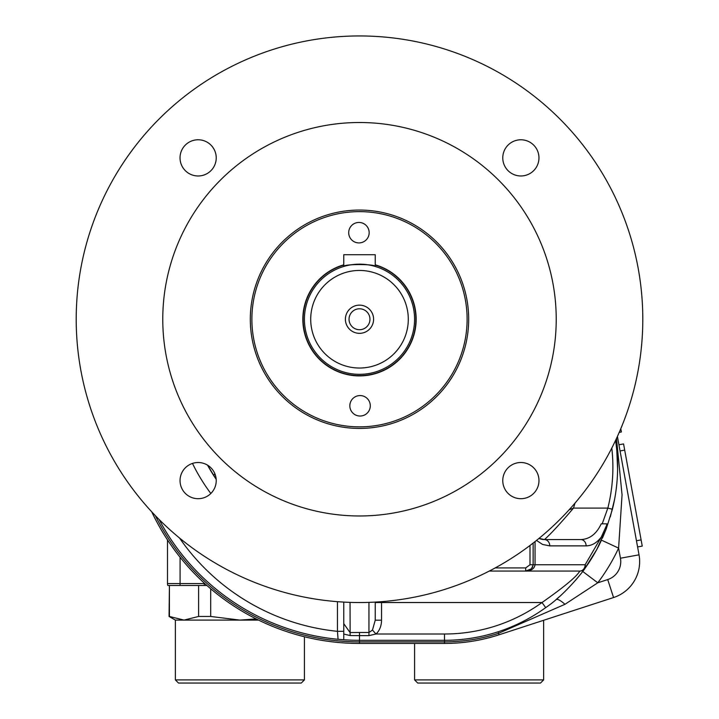 <?xml version="1.0" encoding="UTF-8"?>
<svg xmlns="http://www.w3.org/2000/svg" width="719" height="719" viewBox="0 0 719 719"><rect width="100%" height="100%" fill="white"/><g stroke="black" fill="none" stroke-linecap="round" stroke-linejoin="round"><path stroke-width="1.08" d="M375.237 265.086A56.397 56.397 0 0 1 407.143 349.416A56.397 56.397 0 0 1 317.277 356.624A56.397 56.397 0 0 1 343.763 265.086M543.636 679.904L540.49 683.05L417.73 683.05L414.584 679.904L543.636 679.904L543.636 620.281M198.597 585.473L198.597 616.462L184.01 620.093L169.414 616.462L169.414 585.473L206.91 585.473M256.198 618.924L239.885 620.093L210.694 616.462L210.694 588.762M175.364 679.904L304.416 679.904L301.27 683.05L178.51 683.05L175.364 679.904L175.364 620.093L169.064 616.462L169.414 585.473M198.597 616.462L210.694 616.462M175.364 620.093L258.561 620.093M359.5 374.329A55.084 55.084 0 0 1 304.416 319.245A55.084 55.084 0 0 1 359.5 264.161A55.084 55.084 0 0 1 414.584 319.245A55.084 55.084 0 0 1 359.5 374.329M375.237 266.452C376.208 263.945 342.792 263.945 343.763 266.452C342.792 263.945 376.208 263.945 375.237 266.452L375.237 254.715L343.763 254.715L343.763 266.452M359.5 368.029A48.793 48.793 0 0 1 310.707 319.245A48.793 48.793 0 0 1 359.5 270.452A48.793 48.793 0 0 1 408.293 319.245A48.793 48.793 0 0 1 359.5 368.029M373.592 319.245A14.092 14.092 0 0 0 352.454 307.031A14.092 14.092 0 0 0 352.454 331.45A14.092 14.092 0 0 0 373.592 319.245M349.039 319.245A10.461 10.461 0 0 1 359.5 308.784A10.461 10.461 0 0 1 369.961 319.245A10.461 10.461 0 0 1 359.5 329.706A10.461 10.461 0 0 1 349.039 319.245M343.763 264.817A56.657 56.657 0 0 0 359.868 375.902A56.657 56.657 0 0 0 375.237 264.817M349.838 405.867A10.228 10.228 0 0 1 360.003 395.567A10.228 10.228 0 0 1 370.294 405.732A10.228 10.228 0 0 1 360.138 416.031A10.228 10.228 0 0 1 349.838 405.867M348.706 232.749A10.228 10.228 0 0 1 358.862 222.45A10.228 10.228 0 0 1 369.162 232.614A10.228 10.228 0 0 1 358.997 242.914A10.228 10.228 0 0 1 348.706 232.749M151.736 511.829A229.783 229.783 0 0 0 359.5 643.451L444.486 643.451A176.272 176.272 0 0 0 499.031 634.796L613.559 597.534A37.774 37.774 0 0 0 639.029 554.825L617.405 436.46M444.486 643.451L444.486 641.878A174.699 174.699 0 0 0 498.546 633.304L564.954 604.302L597.777 582.803A192.009 192.009 0 0 0 618.601 548.121L622.052 494.843L616.489 438.455M582.705 571.434L597.777 582.803L607.717 579.568A18.883 18.883 0 0 0 620.452 558.223L618.601 548.121L601.479 540.158A173.126 173.126 0 0 1 584.906 568.441L596.77 549.532L606.099 529.256L602.387 538.163M578.696 576.539L575.524 580.314M559.409 596.662L556.434 599.242M616.803 450.471L617.594 469.21M614.583 499.408L610.341 516.799M584.736 568.675A173.126 173.126 0 0 1 582.947 571.102M499.031 634.796L498.06 631.803A173.126 173.126 0 0 1 444.486 640.305A173.126 173.126 0 0 0 545.694 607.636C565.808 594.2 584.996 568.954 584.906 568.441A6.291 4.305 -144.2 0 0 585.14 564.757A6.291 5.339 90 0 1 579.802 571.057A6.291 6.291 0 0 0 584.906 568.441M580.79 539.583L544.427 539.583L539.043 538.369A12.591 12.591 0 0 0 544.427 539.583A6.291 5.339 90 0 1 549.765 545.874L586.129 545.874A6.291 5.339 -90 0 0 580.79 539.583C589.697 539.169 596.509 533.92 601.228 523.836L606.818 523.836L606.099 529.256L606.782 524.915L601.354 536.94L585.14 564.757L535.053 564.757L535.053 541.578M544.427 539.583C550.296 534.451 559.993 523.953 573.501 508.099L569.106 509.816M611.797 448.072A168.399 168.399 0 0 1 607.843 508.099L602.207 523.836L606.737 523.836L606.782 524.915M606.261 528.825L612.417 509.25A173.126 173.126 0 0 0 615.536 440.477M531.368 568.837L525.715 571.057C531.251 570.787 534.361 568.693 535.053 564.757L533.139 564.757L532.321 567.633M489.279 571.057L579.802 571.057C576.935 576.359 564.343 586.848 542.018 602.531L545.694 607.636M637.591 546.943L642.238 546.098L623.562 443.92L618.924 444.764M619.212 432.389L621.387 431.993L620.785 428.704M620.209 430.07L621.009 429.926M574.966 503.165A135.352 135.352 0 0 1 573.501 508.099L607.843 508.099L612.417 509.25M343.763 639.748L343.763 602.091L343.763 634.059L350.135 635.56L359.5 635.623L359.5 640.305A226.629 226.629 0 0 1 338.065 639.29L343.763 639.757A226.629 226.629 0 0 0 359.5 640.305L444.486 640.305L359.5 640.305L359.5 641.878L444.486 641.878L444.486 634.005L376.001 634.005A16.681 12.591 90 0 0 381.537 620.191L381.537 602.531L542.018 602.531A166.826 166.826 0 0 1 444.486 634.005M159.061 519.433A226.629 226.629 0 0 0 338.065 639.29L337.463 631.327L343.763 631.327L343.763 639.757M216.185 479.312A173.126 173.126 0 0 1 207.548 465.148L216.185 479.312M214.9 473.785A9.446 2.04 147.2 0 0 213.92 475.888M579.802 571.057L525.715 571.057C529.274 571.461 531.745 569.367 533.139 564.757L533.139 543.079M368.946 602.378L368.946 632.495L372.469 630.078L375.237 620.191L375.237 602.091M368.946 635.623L368.946 632.495L359.5 632.495L359.5 635.623L368.946 635.623L376.001 634.005L372.469 630.078M359.5 632.495L350.054 632.558L343.763 623.661M350.054 602.378L350.135 635.56M375.237 620.191L381.537 620.191M359.5 515.972A196.727 196.727 0 0 1 162.773 319.245A196.727 196.727 0 0 1 359.5 122.509A196.727 196.727 0 0 1 556.227 319.245A196.727 196.727 0 0 1 359.5 515.972M359.5 35.95A283.295 283.295 0 0 1 642.795 319.245A283.295 283.295 0 0 1 359.5 602.531A283.295 283.295 0 0 1 76.205 319.245A283.295 283.295 0 0 1 359.5 35.95M216.23 480.607A18.101 18.101 0 0 1 189.088 496.281A18.101 18.101 0 0 1 189.088 464.932A18.101 18.101 0 0 1 216.23 480.607M520.871 462.506A18.101 18.101 0 0 1 536.545 489.657A18.101 18.101 0 0 1 505.196 489.657A18.101 18.101 0 0 1 520.871 462.506M502.77 157.874A18.101 18.101 0 0 1 529.912 142.2A18.101 18.101 0 0 1 529.912 173.549A18.101 18.101 0 0 1 502.77 157.874M198.129 175.975A18.101 18.101 0 0 1 182.455 148.824A18.101 18.101 0 0 1 213.804 148.824A18.101 18.101 0 0 1 198.129 175.975M359.5 210.056A109.189 109.189 0 0 0 264.943 373.835A109.189 109.189 0 0 0 454.057 373.835A109.189 109.189 0 0 0 359.5 210.056M359.5 426.852A107.616 107.616 0 0 1 251.884 319.245A107.616 107.616 0 0 1 359.5 211.629A107.616 107.616 0 0 1 467.116 319.245A107.616 107.616 0 0 1 359.5 426.852M167.491 539.897L167.491 583.585A5.033 5.033 0 0 0 167.86 585.473L180.083 585.473L180.083 583.585L167.491 583.585A5.033 5.033 0 0 0 167.86 585.473L169.064 585.473M639.029 554.825L620.452 558.223M613.559 597.534L607.717 579.568M564.954 604.302A18.883 4.476 49.9 0 0 555.994 599.619M586.129 545.874C591.863 545.766 596.941 542.791 601.363 536.949M536.5 540.436L542.593 544.463L549.765 545.874M636.459 540.751L641.105 539.906M620.057 450.957L624.694 450.112M359.5 643.451L359.5 641.878A228.211 228.211 0 0 1 155.34 515.64M192.485 463.413A185.709 185.709 0 0 0 210.838 493.504M337.463 601.677L337.463 631.327A218.765 218.765 0 0 1 179.498 537.992M529.993 545.487L529.993 564.757L525.715 567.911L525.715 571.057M525.715 567.911L495.22 567.911M529.993 564.757L533.139 564.757M375.237 602.531L381.537 602.531L381.537 601.677M204.807 583.585L204.277 583.585L204.277 585.473M204.277 583.1L204.277 583.585L180.083 583.585L180.083 557.225M414.584 679.904L414.584 643.451M304.416 679.904L304.416 636.755"/></g></svg>

